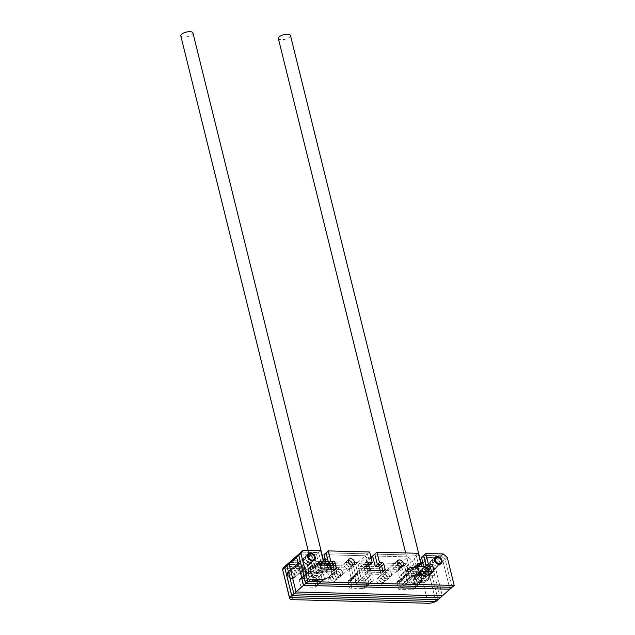 <?xml version="1.0" encoding="UTF-8"?>
<svg xmlns="http://www.w3.org/2000/svg" width="635" height="635" viewBox="0 0 635 635"><rect width="100%" height="100%" fill="white"/><g stroke="black" fill="none" stroke-linecap="round" stroke-linejoin="round"><path stroke-width="0.48" stroke-dasharray="3.17 2.38" d="M422.775 570.627A4.366 3.262 -131.2 0 1 423.553 567.444A4.366 3.262 -131.2 0 1 427.268 567.293A4.366 3.262 -131.2 0 1 430.086 570.825A4.366 3.262 -131.2 0 1 429.308 574.008A4.366 3.262 -131.2 0 1 425.593 574.159A4.366 3.262 -131.2 0 1 422.775 570.627A4.366 3.262 -131.2 0 1 423.553 567.444A4.366 3.262 -131.2 0 1 427.268 567.293A4.366 3.262 -131.2 0 1 430.086 570.825A4.366 3.262 -131.2 0 1 429.308 574.008A4.366 3.262 -131.2 0 1 425.593 574.159A4.366 3.262 -131.2 0 1 422.775 570.627M430.332 563.999A4.366 3.262 -131.2 0 1 431.109 560.808A4.366 3.262 -131.2 0 1 434.832 560.665A4.366 3.262 -131.2 0 1 437.65 564.19A4.366 3.262 -131.2 0 1 436.872 567.38A4.366 3.262 -131.2 0 1 433.157 567.531A4.366 3.262 -131.2 0 1 430.332 563.999A4.366 3.262 -131.2 0 1 431.109 560.808A4.366 3.262 -131.2 0 1 434.832 560.665A4.366 3.262 -131.2 0 1 437.65 564.19A4.366 3.262 -131.2 0 1 436.872 567.38A4.366 3.262 -131.2 0 1 433.157 567.531A4.366 3.262 -131.2 0 1 430.332 563.999M385.334 573.532A3.643 2.723 -131.2 0 1 385.985 570.881A3.643 2.723 -131.2 0 1 389.08 570.754A3.643 2.723 -131.2 0 1 391.43 573.699A3.643 2.723 -131.2 0 1 390.787 576.35A3.643 2.723 -131.2 0 1 387.683 576.477A3.643 2.723 -131.2 0 1 385.334 573.532A3.643 2.723 -131.2 0 1 385.985 570.881A3.643 2.723 -131.2 0 1 389.08 570.754A3.643 2.723 -131.2 0 1 391.43 573.699A3.643 2.723 -131.2 0 1 390.787 576.35A3.643 2.723 -131.2 0 1 387.683 576.477A3.643 2.723 -131.2 0 1 385.334 573.532M392.898 566.904A3.643 2.723 -131.2 0 1 393.541 564.245A3.643 2.723 -131.2 0 1 396.645 564.126A3.643 2.723 -131.2 0 1 398.994 567.063A3.643 2.723 -131.2 0 1 398.343 569.722A3.643 2.723 -131.2 0 1 395.248 569.849A3.643 2.723 -131.2 0 1 392.898 566.904A3.643 2.723 -131.2 0 1 393.541 564.245A3.643 2.723 -131.2 0 1 396.645 564.126A3.643 2.723 -131.2 0 1 398.994 567.063A3.643 2.723 -131.2 0 1 398.343 569.722A3.643 2.723 -131.2 0 1 395.248 569.849A3.643 2.723 -131.2 0 1 392.898 566.904M342.662 572.397A3.643 2.723 48.8 0 0 340.304 569.46A3.643 2.723 48.8 0 0 337.209 569.579A3.643 2.723 48.8 0 0 336.558 572.238A3.643 2.723 48.8 0 0 338.915 575.183A3.643 2.723 48.8 0 0 342.011 575.056A3.643 2.723 48.8 0 0 342.662 572.397A3.643 2.723 48.8 0 0 340.304 569.46A3.643 2.723 48.8 0 0 337.209 569.579A3.643 2.723 48.8 0 0 336.558 572.238A3.643 2.723 48.8 0 0 338.915 575.183A3.643 2.723 48.8 0 0 342.011 575.056A3.643 2.723 48.8 0 0 342.662 572.397M350.218 565.769A3.643 2.723 48.8 0 0 347.869 562.832A3.643 2.723 48.8 0 0 344.773 562.951A3.643 2.723 48.8 0 0 344.122 565.61A3.643 2.723 48.8 0 0 346.472 568.547A3.643 2.723 48.8 0 0 349.567 568.428A3.643 2.723 48.8 0 0 350.218 565.769A3.643 2.723 48.8 0 0 347.869 562.832A3.643 2.723 48.8 0 0 344.773 562.951A3.643 2.723 48.8 0 0 344.122 565.61A3.643 2.723 48.8 0 0 346.472 568.547A3.643 2.723 48.8 0 0 349.567 568.428A3.643 2.723 48.8 0 0 350.218 565.769M303.276 567.452A4.366 3.262 48.8 0 0 300.458 563.928A4.366 3.262 48.8 0 0 296.735 564.07A4.366 3.262 48.8 0 0 295.958 567.261A4.366 3.262 48.8 0 0 298.783 570.786A4.366 3.262 48.8 0 0 302.498 570.643A4.366 3.262 48.8 0 0 303.276 567.452A4.366 3.262 48.8 0 0 300.458 563.928A4.366 3.262 48.8 0 0 296.735 564.07A4.366 3.262 48.8 0 0 295.958 567.261A4.366 3.262 48.8 0 0 298.783 570.786A4.366 3.262 48.8 0 0 302.498 570.643A4.366 3.262 48.8 0 0 303.276 567.452M310.84 560.824A4.366 3.262 48.8 0 0 308.015 557.292A4.366 3.262 48.8 0 0 304.3 557.443A4.366 3.262 48.8 0 0 303.522 560.634A4.366 3.262 48.8 0 0 306.34 564.158A4.366 3.262 48.8 0 0 310.063 564.015A4.366 3.262 48.8 0 0 310.84 560.824A4.366 3.262 48.8 0 0 308.015 557.292A4.366 3.262 48.8 0 0 304.3 557.443A4.366 3.262 48.8 0 0 303.522 560.634A4.366 3.262 48.8 0 0 306.34 564.158A4.366 3.262 48.8 0 0 310.063 564.015A4.366 3.262 48.8 0 0 310.84 560.824M447.27 557.443L445.119 559.324L452.049 587.335L445.119 559.324L442.968 561.213L449.897 589.224L442.968 561.213L438.96 557.728L427.498 557.427L424.807 561.253L426.426 567.793L429.839 567.888A4.366 3.262 48.8 0 1 434.475 571.913A4.366 3.262 48.8 0 1 433.697 575.096A4.366 3.262 48.8 0 1 431.784 575.739L424.228 582.366A4.366 3.262 48.8 0 0 426.133 581.723A4.366 3.262 48.8 0 0 426.911 578.541A4.366 3.262 48.8 0 0 422.283 574.516L418.87 574.429L417.251 567.88L419.933 564.055L431.395 564.356L429.244 566.245L411.766 565.777L407.464 569.555L424.942 570.016L407.464 569.555L410.051 580.025L407.464 569.555L405.305 571.436L420.394 571.841L428.165 603.25M325.033 559.141L329.946 554.831L327.263 558.657L328.882 565.206L332.295 565.293A4.366 3.262 48.8 0 1 336.923 569.317A4.366 3.262 48.8 0 1 336.145 572.508A4.366 3.262 48.8 0 1 334.24 573.151L315.214 572.643L307.658 579.271L326.676 579.779A4.366 3.262 48.8 0 0 328.589 579.136A4.366 3.262 48.8 0 0 329.367 575.945A4.366 3.262 48.8 0 0 324.731 571.921L321.318 571.833L319.699 565.293L322.389 561.459L357.751 562.404L351.29 568.063L353.885 578.533L351.131 578.461A1.453 1.087 48.8 0 0 350.234 579.731L351.528 584.97A1.453 1.087 48.8 0 0 353.068 586.311L365.895 586.653A1.453 1.087 48.8 0 0 366.792 585.375L365.498 580.136L366.792 585.375A1.453 1.087 48.8 0 1 365.895 586.653L353.068 586.311A1.453 1.087 -131.2 0 1 351.528 584.97L350.234 579.731A1.453 1.087 48.8 0 1 351.131 578.461L353.885 578.533L351.29 568.063L309.912 566.96L351.29 568.063L349.139 569.944L351.734 580.414L348.972 580.342A1.453 1.087 48.8 0 0 348.083 581.62L349.377 586.859A1.453 1.087 48.8 0 0 350.917 588.193L363.744 588.534A1.453 1.087 48.8 0 0 364.641 587.264L363.347 582.025A1.453 1.087 48.8 0 0 361.807 580.684L359.045 580.612L356.457 570.143L397.835 571.238L400.431 581.708L397.748 581.636A1.453 1.087 48.8 0 0 396.851 582.914L398.145 588.153A1.453 1.087 48.8 0 0 399.693 589.494L412.528 589.836A1.453 1.087 48.8 0 0 413.417 588.558L412.123 583.319A1.453 1.087 48.8 0 0 410.583 581.977L407.9 581.906L405.305 571.436M371.729 557.244L364.165 563.872L359.291 563.745A1.453 1.087 -131.2 0 1 357.751 562.404L365.308 555.768A1.453 1.087 -131.2 0 0 366.847 557.109L359.291 563.745M370.903 557.22L366.847 557.109M323.493 560.491L322.389 561.459M329.946 554.831L365.308 555.768L367.895 566.237L365.141 566.166A1.453 1.087 48.8 0 0 364.244 567.444L365.546 572.683A1.453 1.087 -131.2 0 0 367.086 574.016L379.913 574.357A1.453 1.087 48.8 0 0 380.809 573.087L380.167 570.476M327.263 558.657L325.334 560.348M323.794 561.705L319.699 565.293M328.882 565.206L321.318 571.833M315.214 572.643A4.366 3.262 -131.2 0 1 311.039 569.793A4.366 3.262 -131.2 0 1 311.364 565.428A4.366 3.262 -131.2 0 1 313.269 564.793L316.682 564.88L309.126 571.508L305.713 571.421A4.366 3.262 -131.2 0 0 303.8 572.064A4.366 3.262 -131.2 0 0 303.482 576.421A4.366 3.262 -131.2 0 0 307.658 579.271M319.77 562.372L315.468 566.15A1.453 1.087 -131.2 0 1 316.365 564.872L319.048 564.944L316.46 554.474L298.974 554.006L310.436 554.315L315.063 558.34L307.507 564.967L309.126 571.508M315.063 558.34L316.682 564.88M310.436 554.315L302.879 560.943L307.507 564.967M323.183 573.183L321.032 575.072A1.453 1.087 48.8 0 0 319.492 573.73L316.809 573.659L318.96 571.77L321.643 571.841A1.453 1.087 48.8 0 1 323.183 573.183L324.477 578.422A1.453 1.087 -131.2 0 1 323.58 579.692L310.745 579.35A1.453 1.087 48.8 0 1 309.205 578.009L307.911 572.778A1.453 1.087 -131.2 0 1 308.808 571.5L311.491 571.571L308.896 561.102L291.417 560.642L302.879 560.943M443.262 553.95L441.111 555.839L445.119 559.324L441.111 555.839L438.96 557.728L442.968 561.213L435.412 567.841L442.341 595.852L435.412 567.841L431.395 564.356L413.917 563.896L411.766 565.777L414.353 576.247L412.202 578.136L409.615 567.666L427.093 568.127L424.942 570.016L428.95 573.5L424.942 570.016L423.085 571.651A7.279 2.746 -13.9 0 1 420.394 571.841M421.473 557.26L438.96 557.728L431.395 564.356L435.412 567.841L433.26 569.73L429.244 566.245L427.093 568.127L409.615 567.666L412.202 578.136L410.051 580.025L412.734 580.096L410.051 580.025L407.9 581.906M427.498 557.427L422.585 561.729M421.037 563.086L419.933 564.055M424.807 561.253L422.878 562.943M421.338 564.293L417.251 567.88M426.426 567.793L418.87 574.429M424.228 582.366L405.201 581.866A4.366 3.262 -131.2 0 1 401.026 579.017A4.366 3.262 -131.2 0 1 401.352 574.651A4.366 3.262 -131.2 0 1 403.257 574.008L406.678 574.103L414.234 567.476L410.821 567.38L403.257 574.008M431.784 575.739L412.766 575.231A4.366 3.262 -131.2 0 1 408.591 572.381A4.366 3.262 -131.2 0 1 408.908 568.023A4.366 3.262 -131.2 0 1 410.821 567.38M405.059 567.555L400.423 563.531L407.987 556.903L412.615 560.927L405.059 567.555L406.678 574.103M412.615 560.927L414.234 567.476M400.423 563.531L365.061 562.594L358.608 568.254L399.986 569.357L358.608 568.254L361.196 578.723L363.958 578.795A1.453 1.087 -131.2 0 1 365.498 580.136A1.453 1.087 48.8 0 0 363.958 578.795L361.196 578.723L358.608 568.254L356.457 570.143M371.181 557.228L365.061 562.594A1.453 1.087 48.8 0 1 364.165 563.872M407.987 556.903L372.626 555.966L414.004 557.062L416.592 567.531L413.917 567.46A1.453 1.087 -131.2 0 0 413.02 568.738L414.314 573.976A1.453 1.087 48.8 0 0 415.854 575.318L428.689 575.659A1.453 1.087 -131.2 0 0 429.585 574.381L428.942 571.778M432.483 562.11A4.366 3.262 -131.2 0 1 433.26 558.927A4.366 3.262 -131.2 0 1 436.983 558.776A4.366 3.262 -131.2 0 1 439.801 562.308A4.366 3.262 -131.2 0 1 439.023 565.491A4.366 3.262 -131.2 0 1 435.308 565.642A4.366 3.262 -131.2 0 1 432.483 562.11A4.366 3.262 -131.2 0 1 433.26 558.927A4.366 3.262 -131.2 0 1 436.983 558.776A4.366 3.262 -131.2 0 1 439.801 562.308A4.366 3.262 -131.2 0 1 439.023 565.491A4.366 3.262 -131.2 0 1 435.308 565.642A4.366 3.262 -131.2 0 1 432.483 562.11M312.991 558.935A4.366 3.262 48.8 0 0 310.166 555.411A4.366 3.262 48.8 0 0 306.451 555.554A4.366 3.262 48.8 0 0 305.673 558.744A4.366 3.262 48.8 0 0 308.491 562.269A4.366 3.262 48.8 0 0 312.214 562.126A4.366 3.262 48.8 0 0 312.991 558.935A4.366 3.262 48.8 0 0 310.166 555.411A4.366 3.262 48.8 0 0 306.451 555.554A4.366 3.262 48.8 0 0 305.673 558.744A4.366 3.262 48.8 0 0 308.491 562.269A4.366 3.262 48.8 0 0 312.214 562.126A4.366 3.262 48.8 0 0 312.991 558.935M349.075 559.181L346.924 561.07A3.643 2.723 48.8 0 1 348.353 560.53A3.643 2.723 48.8 0 0 346.924 561.07A3.643 2.723 48.8 0 0 346.273 563.721A3.643 2.723 48.8 0 0 348.623 566.666A3.643 2.723 48.8 0 0 351.719 566.539A3.643 2.723 48.8 0 0 352.441 565.19A3.643 2.723 48.8 0 1 351.719 566.539L339.86 576.945A3.643 2.723 48.8 0 0 340.503 574.286A3.643 2.723 48.8 0 0 338.153 571.349A3.643 2.723 48.8 0 0 335.058 571.468A3.643 2.723 48.8 0 0 334.407 574.127A3.643 2.723 48.8 0 0 336.756 577.064A3.643 2.723 48.8 0 0 339.86 576.945A3.643 2.723 48.8 0 0 340.503 574.286A3.643 2.723 48.8 0 0 338.153 571.349A3.643 2.723 48.8 0 0 335.058 571.468A3.643 2.723 48.8 0 0 334.407 574.127A3.643 2.723 48.8 0 0 336.756 577.064A3.643 2.723 48.8 0 0 339.86 576.945L337.709 578.826A3.643 2.723 48.8 0 0 338.352 576.175A3.643 2.723 48.8 0 0 336.002 573.23A3.643 2.723 48.8 0 0 332.907 573.357A3.643 2.723 48.8 0 0 332.256 576.008A3.643 2.723 48.8 0 0 334.605 578.953A3.643 2.723 48.8 0 0 337.709 578.826A3.643 2.723 48.8 0 0 338.352 576.175A3.643 2.723 48.8 0 0 336.002 573.23A3.643 2.723 48.8 0 0 332.907 573.357A3.643 2.723 48.8 0 0 332.256 576.008A3.643 2.723 48.8 0 0 334.605 578.953A3.643 2.723 48.8 0 0 337.709 578.826L335.558 580.715A3.643 2.723 48.8 0 0 336.201 578.064A3.643 2.723 48.8 0 0 333.851 575.119A3.643 2.723 48.8 0 0 330.756 575.246A3.643 2.723 48.8 0 0 330.105 577.898A3.643 2.723 48.8 0 0 332.454 580.842A3.643 2.723 48.8 0 0 335.558 580.715A3.643 2.723 -131.2 0 1 332.454 580.842A3.643 2.723 -131.2 0 1 330.105 577.898A3.643 2.723 -131.2 0 1 330.756 575.246A3.643 2.723 -131.2 0 1 333.851 575.119A3.643 2.723 -131.2 0 1 336.201 578.064A3.643 2.723 -131.2 0 1 335.558 580.715L333.399 582.605A3.643 2.723 -131.2 0 1 330.303 582.724A3.643 2.723 -131.2 0 1 327.954 579.787A3.643 2.723 -131.2 0 1 328.605 577.128A3.643 2.723 -131.2 0 1 331.7 577.009A3.643 2.723 -131.2 0 1 334.05 579.945A3.643 2.723 -131.2 0 1 333.399 582.605M402.646 565.952L400.494 567.833A3.643 2.723 -131.2 0 0 401.217 566.483A3.643 2.723 -131.2 0 1 400.494 567.833A3.643 2.723 -131.2 0 1 397.399 567.96A3.643 2.723 -131.2 0 1 395.049 565.015A3.643 2.723 -131.2 0 1 395.692 562.364A3.643 2.723 -131.2 0 1 397.129 561.824A3.643 2.723 -131.2 0 0 395.692 562.364L383.834 572.762A3.643 2.723 -131.2 0 1 386.929 572.643A3.643 2.723 -131.2 0 1 389.279 575.58A3.643 2.723 -131.2 0 1 388.636 578.239A3.643 2.723 -131.2 0 1 385.532 578.366A3.643 2.723 -131.2 0 1 383.183 575.421A3.643 2.723 -131.2 0 1 383.834 572.762A3.643 2.723 -131.2 0 1 386.929 572.643A3.643 2.723 -131.2 0 1 389.279 575.58A3.643 2.723 -131.2 0 1 388.636 578.239A3.643 2.723 -131.2 0 1 385.532 578.366A3.643 2.723 -131.2 0 1 383.183 575.421A3.643 2.723 -131.2 0 1 383.834 572.762L381.683 574.651A3.643 2.723 -131.2 0 1 384.778 574.532A3.643 2.723 -131.2 0 1 387.128 577.469A3.643 2.723 -131.2 0 1 386.477 580.128A3.643 2.723 -131.2 0 1 383.381 580.247A3.643 2.723 -131.2 0 1 381.032 577.31A3.643 2.723 -131.2 0 1 381.683 574.651A3.643 2.723 -131.2 0 1 384.778 574.532A3.643 2.723 -131.2 0 1 387.128 577.469A3.643 2.723 -131.2 0 1 386.477 580.128A3.643 2.723 -131.2 0 1 383.381 580.247A3.643 2.723 -131.2 0 1 381.032 577.31A3.643 2.723 -131.2 0 1 381.683 574.651L379.532 576.54A3.643 2.723 -131.2 0 1 382.627 576.413A3.643 2.723 -131.2 0 1 384.977 579.358A3.643 2.723 -131.2 0 1 384.326 582.009A3.643 2.723 -131.2 0 1 381.23 582.136A3.643 2.723 -131.2 0 1 378.881 579.191A3.643 2.723 -131.2 0 1 379.532 576.54A3.643 2.723 -131.2 0 1 382.627 576.413A3.643 2.723 -131.2 0 1 384.977 579.358A3.643 2.723 -131.2 0 1 384.326 582.009A3.643 2.723 -131.2 0 1 381.23 582.136A3.643 2.723 -131.2 0 1 378.881 579.191A3.643 2.723 -131.2 0 1 379.532 576.54L377.38 578.422A3.643 2.723 -131.2 0 1 380.476 578.302A3.643 2.723 -131.2 0 1 382.826 581.247A3.643 2.723 -131.2 0 1 382.175 583.898A3.643 2.723 -131.2 0 1 379.079 584.025A3.643 2.723 -131.2 0 1 376.73 581.081A3.643 2.723 -131.2 0 1 377.38 578.422M371.388 570.246L369.237 572.135L382.064 572.476A1.453 1.087 48.8 0 0 382.961 571.198L382.802 570.547L382.961 571.198L380.809 573.087M384.215 570.587L382.064 572.476L369.237 572.135A1.453 1.087 -131.2 0 1 367.697 570.794L365.546 572.683M368.514 563.213L367.292 564.277L368.713 564.317L367.292 564.277A1.453 1.087 48.8 0 0 366.403 565.555L367.697 570.794A1.453 1.087 -131.2 0 0 369.237 572.135L367.086 574.016M368.959 565.309L367.895 566.237M369.61 551.998L367.459 553.887L326.08 552.783L367.459 553.887L370.054 564.356L367.459 553.887L365.308 555.768L323.929 554.672M327.557 564.229L326.517 565.142L326.207 563.88M329.406 565.237A1.453 1.087 48.8 0 0 329.2 565.213L326.517 565.142M331.399 569.182L332.041 571.786A1.453 1.087 -131.2 0 1 331.145 573.064L318.31 572.722A1.453 1.087 48.8 0 1 316.762 571.381L315.468 566.15M334.907 569.278L334.193 569.905L334.034 569.254L334.193 569.905A1.453 1.087 -131.2 0 1 333.296 571.175L320.461 570.841L318.31 572.722M321.072 567.611L318.913 569.5L317.619 564.261A1.453 1.087 -131.2 0 1 317.881 563.197A1.453 1.087 -131.2 0 0 317.619 564.261L318.913 569.5A1.453 1.087 48.8 0 0 320.461 570.841L333.296 571.175L331.145 573.064M320.032 561.308L317.881 563.197A1.453 1.087 -131.2 0 1 318.516 562.983L319.937 563.023L318.516 562.983L316.365 564.872M320.167 563.959L319.048 564.944M320.762 550.696L318.611 552.585L301.125 552.125L318.611 552.585L321.199 563.054L318.611 552.585L316.46 554.474M441.111 555.839L423.624 555.379L441.111 555.839M425.101 566.825L424.069 567.73L423.751 566.476M426.95 567.825A1.453 1.087 48.8 0 0 426.752 567.801L424.069 567.73M432.451 571.865L431.736 572.492L431.578 571.849L431.736 572.492A1.453 1.087 -131.2 0 1 430.847 573.77L428.689 575.659M417.322 564.967L415.171 566.857L416.465 572.087A1.453 1.087 48.8 0 0 418.005 573.429L430.847 573.77A1.453 1.087 -131.2 0 0 431.483 573.556L429.331 575.445M418.616 570.198L416.465 572.087L415.171 566.857A1.453 1.087 -131.2 0 1 416.068 565.579L417.481 565.61L416.068 565.579L413.917 567.46M417.711 566.555L416.592 567.531M418.306 553.291L416.155 555.181L418.751 565.65L416.155 555.181L414.004 557.062M416.155 555.181L374.777 554.077L416.155 555.181M328.605 577.128L346.924 561.07A3.643 2.723 48.8 0 0 346.273 563.721A3.643 2.723 48.8 0 0 348.623 566.666A3.643 2.723 48.8 0 0 351.719 566.539L353.87 564.65M382.175 583.898L400.494 567.833A3.643 2.723 -131.2 0 1 397.399 567.96A3.643 2.723 -131.2 0 1 395.049 565.015A3.643 2.723 -131.2 0 1 395.692 562.364L397.851 560.475M379.913 574.357L382.064 572.476A1.453 1.087 48.8 0 0 382.961 571.198L383.675 570.571M365.141 566.166L367.292 564.277A1.453 1.087 48.8 0 0 366.403 565.555L367.697 570.794L369.848 568.904M332.041 571.786L334.193 569.905A1.453 1.087 -131.2 0 1 333.296 571.175L335.447 569.293M316.762 571.381L318.913 569.5A1.453 1.087 48.8 0 0 320.461 570.841L322.612 568.952M315.73 565.086L317.881 563.197A1.453 1.087 -131.2 0 1 318.516 562.983L319.738 561.911M429.585 574.381L431.736 572.492A1.453 1.087 -131.2 0 1 431.483 573.556L433.634 571.667M414.314 573.976L416.465 572.087A1.453 1.087 48.8 0 0 418.005 573.429L430.847 573.77L432.999 571.881M413.02 568.738L415.171 566.857A1.453 1.087 -131.2 0 1 416.068 565.579L417.282 564.507M420.624 572.516A4.366 3.262 -131.2 0 1 421.402 569.325A4.366 3.262 -131.2 0 1 425.117 569.182A4.366 3.262 -131.2 0 1 427.934 572.707A4.366 3.262 -131.2 0 1 427.157 575.897A4.366 3.262 -131.2 0 1 423.442 576.048A4.366 3.262 -131.2 0 1 420.624 572.516A4.366 3.262 -131.2 0 1 421.402 569.325A4.366 3.262 -131.2 0 1 425.117 569.182A4.366 3.262 -131.2 0 1 427.934 572.707A4.366 3.262 -131.2 0 1 427.157 575.897A4.366 3.262 -131.2 0 1 423.442 576.048A4.366 3.262 -131.2 0 1 420.624 572.516M301.125 569.341A4.366 3.262 48.8 0 0 298.307 565.809A4.366 3.262 48.8 0 0 294.584 565.96A4.366 3.262 48.8 0 0 293.807 569.143A4.366 3.262 48.8 0 0 296.632 572.675A4.366 3.262 48.8 0 0 300.347 572.524A4.366 3.262 48.8 0 0 301.125 569.341A4.366 3.262 48.8 0 0 298.307 565.809A4.366 3.262 48.8 0 0 294.584 565.96A4.366 3.262 48.8 0 0 293.807 569.143A4.366 3.262 48.8 0 0 296.632 572.675A4.366 3.262 48.8 0 0 300.347 572.524A4.366 3.262 48.8 0 0 301.125 569.341M318.96 571.77L316.365 561.3L314.214 563.189L355.592 564.285L358.188 574.754L355.433 574.683L358.188 574.754L360.339 572.873L357.584 572.794A1.453 1.087 48.8 0 0 356.687 574.072L357.981 579.311A1.453 1.087 -131.2 0 0 359.529 580.652L372.356 580.993A1.453 1.087 48.8 0 0 373.253 579.715L371.951 574.477A1.453 1.087 -131.2 0 0 370.411 573.135L367.657 573.064L365.506 574.953L368.26 575.024A1.453 1.087 -131.2 0 1 369.8 576.366L371.094 581.604L364.641 587.264M359.529 580.652L357.378 582.533L370.205 582.874A1.453 1.087 48.8 0 0 371.094 581.604L369.8 576.366L367.649 578.255L368.943 583.486A1.453 1.087 48.8 0 1 368.689 584.549A1.453 1.087 48.8 0 0 368.943 583.486L367.649 578.255L363.347 582.025M372.356 580.993L370.205 582.874L357.378 582.533A1.453 1.087 -131.2 0 1 355.83 581.192L349.377 586.859M357.584 572.794L355.433 574.683A1.453 1.087 48.8 0 0 354.536 575.961L355.83 581.192A1.453 1.087 -131.2 0 0 357.378 582.533L355.219 584.422L368.054 584.764A1.453 1.087 48.8 0 0 368.689 584.549L364.387 588.32M360.339 572.873L357.751 562.404L316.365 561.3M292.973 599.662L285.202 568.246L300.291 568.65L302.879 579.12L300.196 579.049A1.453 1.087 48.8 0 0 299.299 580.327L300.601 585.557A1.453 1.087 48.8 0 0 302.141 586.899L314.976 587.24A1.453 1.087 48.8 0 0 315.873 585.962L314.579 580.731L316.73 578.842L318.024 584.081L316.73 578.842L318.881 576.953L320.175 582.192L318.881 576.953A1.453 1.087 48.8 0 0 317.333 575.612A1.453 1.087 48.8 0 1 318.881 576.953L321.032 575.072L322.326 580.303L321.032 575.072A1.453 1.087 48.8 0 0 319.492 573.73L316.809 573.659L314.214 563.189L312.063 565.071L353.441 566.174L356.037 576.644L353.282 576.572A1.453 1.087 48.8 0 0 352.385 577.85L353.679 583.081A1.453 1.087 -131.2 0 0 355.219 584.422L368.054 584.764A1.453 1.087 48.8 0 0 368.689 584.549L370.84 582.66A1.453 1.087 48.8 0 0 371.094 581.604L373.253 579.715M324.477 578.422L322.326 580.303A1.453 1.087 -131.2 0 1 321.429 581.581L308.594 581.239L304.292 585.018L317.127 585.351L304.292 585.018A1.453 1.087 48.8 0 1 302.752 583.676A1.453 1.087 48.8 0 0 304.292 585.018L302.141 586.899M307.911 572.778L305.76 574.667L307.054 579.898A1.453 1.087 48.8 0 0 308.594 581.239L321.429 581.581L319.278 583.47L306.443 583.128A1.453 1.087 48.8 0 1 304.903 581.787A1.453 1.087 48.8 0 0 306.443 583.128L319.278 583.47L317.127 585.351A1.453 1.087 48.8 0 0 317.762 585.145A1.453 1.087 -131.2 0 1 317.127 585.351L314.976 587.24M309.205 578.009L307.054 579.898L305.76 574.667A1.453 1.087 -131.2 0 1 306.649 573.389L309.332 573.461L306.745 562.991L302.443 566.761L305.03 577.231L302.443 566.761L284.956 566.301L302.443 566.761L300.291 568.65M311.491 571.571L307.181 575.35L304.594 564.872L287.115 564.412L304.594 564.872L307.181 575.35L305.03 577.231L302.347 577.159L305.03 577.231L302.879 579.12M308.896 561.102L306.745 562.991L289.266 562.523L306.745 562.991L309.332 573.461L306.649 573.389L304.498 575.278L307.181 575.35L304.498 575.278L302.347 577.159A1.453 1.087 48.8 0 0 301.712 577.374A1.453 1.087 -131.2 0 1 302.347 577.159L300.196 579.049M405.455 575.366L403.304 577.255A1.453 1.087 -131.2 0 1 404.201 575.977L406.884 576.048L409.035 574.167L406.352 574.096A1.453 1.087 -131.2 0 0 405.455 575.366L406.749 580.604A1.453 1.087 48.8 0 0 408.297 581.946L421.132 582.287A1.453 1.087 -131.2 0 0 422.029 581.009L420.735 575.778A1.453 1.087 48.8 0 0 419.187 574.437L416.504 574.365L414.353 576.247L411.766 565.777L429.244 566.245L433.26 569.73L440.19 597.741L433.26 569.73L431.101 571.619L427.093 568.127L431.101 571.619L428.95 573.5L435.888 601.512L428.95 573.5L423.085 571.651M416.504 574.365L413.917 563.896M420.735 575.778L418.584 577.659A1.453 1.087 48.8 0 0 417.036 576.318L414.353 576.247L417.036 576.318L414.885 578.207L412.202 578.136L414.885 578.207A3.493 2.611 -131.2 0 1 417.044 575.135A3.493 2.611 -131.2 0 1 420.751 578.35A3.493 2.611 -131.2 0 1 418.6 581.414A3.493 2.611 -131.2 0 1 414.901 578.191L412.734 580.096A1.453 1.087 48.8 0 1 414.274 581.438L415.576 586.669A1.453 1.087 -131.2 0 1 414.679 587.947A1.453 1.087 48.8 0 0 415.576 586.669L414.274 581.438A1.453 1.087 48.8 0 0 412.734 580.096L410.583 581.977M419.187 574.437L417.036 576.318A1.453 1.087 48.8 0 1 418.584 577.659L419.878 582.898A1.453 1.087 -131.2 0 1 418.981 584.176L414.679 587.947L401.844 587.605L414.679 587.947L412.528 589.836M406.749 580.604L404.598 582.493L403.304 577.255L404.598 582.493A1.453 1.087 48.8 0 0 406.146 583.835L418.981 584.176A1.453 1.087 -131.2 0 0 419.616 583.962L417.465 585.843A1.453 1.087 -131.2 0 1 416.83 586.057L403.995 585.716L416.83 586.057A1.453 1.087 -131.2 0 0 417.465 585.843L413.163 589.621M396.851 582.914L399.002 581.033A1.453 1.087 -131.2 0 1 399.264 579.969A1.453 1.087 48.8 0 0 399.002 581.033L401.153 579.144A1.453 1.087 -131.2 0 1 401.415 578.08A1.453 1.087 -131.2 0 0 401.153 579.144L402.447 584.375L401.153 579.144L403.304 577.255A1.453 1.087 -131.2 0 1 404.201 575.977L406.884 576.048L404.297 565.579L362.91 564.483L365.506 574.953L368.26 575.024A1.453 1.087 -131.2 0 1 369.8 576.366L371.951 574.477M409.035 574.167L406.448 563.697L402.138 567.468L360.759 566.364L363.355 576.842L366.109 576.913A1.453 1.087 -131.2 0 1 367.649 578.255A1.453 1.087 -131.2 0 0 366.109 576.913L361.807 580.684M406.448 563.697L365.061 562.594L367.657 573.064M418.473 574.405A4.366 3.262 -131.2 0 1 419.251 571.214A4.366 3.262 -131.2 0 1 422.966 571.063A4.366 3.262 -131.2 0 1 425.783 574.596A4.366 3.262 -131.2 0 1 425.006 577.786A4.366 3.262 -131.2 0 1 421.291 577.929A4.366 3.262 -131.2 0 1 418.473 574.405A4.366 3.262 -131.2 0 1 419.251 571.214A4.366 3.262 -131.2 0 1 422.966 571.063A4.366 3.262 -131.2 0 1 425.783 574.596A4.366 3.262 -131.2 0 1 425.006 577.786A4.366 3.262 -131.2 0 1 421.291 577.929A4.366 3.262 -131.2 0 1 418.473 574.405M298.974 571.23A4.366 3.262 48.8 0 0 296.156 567.698A4.366 3.262 48.8 0 0 292.433 567.849A4.366 3.262 48.8 0 0 291.655 571.032A4.366 3.262 48.8 0 0 294.481 574.564A4.366 3.262 48.8 0 0 298.196 574.413A4.366 3.262 48.8 0 0 298.974 571.23A4.366 3.262 48.8 0 0 296.156 567.698A4.366 3.262 48.8 0 0 292.433 567.849A4.366 3.262 48.8 0 0 291.655 571.032A4.366 3.262 48.8 0 0 294.481 574.564A4.366 3.262 48.8 0 0 298.196 574.413A4.366 3.262 48.8 0 0 298.974 571.23M405.717 574.31L401.415 578.08A1.453 1.087 -131.2 0 1 402.05 577.866L404.733 577.937L406.884 576.048L404.297 565.579L362.91 564.483L365.506 574.953L363.355 576.842L366.109 576.913L370.411 573.135M363.744 588.534L370.205 582.874A1.453 1.087 48.8 0 0 370.84 582.66L372.991 580.779M321.643 571.841L317.333 575.612L314.658 575.548L316.809 573.659L314.214 563.189L355.592 564.285L358.188 574.754L356.037 576.644L353.282 576.572L355.433 574.683A1.453 1.087 48.8 0 0 354.536 575.961L355.83 581.192L357.981 579.311M314.579 580.731A1.453 1.087 48.8 0 0 313.031 579.39L315.182 577.501A1.453 1.087 48.8 0 1 316.73 578.842A1.453 1.087 48.8 0 0 315.182 577.501L317.333 575.612L314.658 575.548L312.063 565.071L309.912 566.96L312.499 577.429L309.912 566.96L307.761 568.849L349.139 569.944M315.873 585.962L318.024 584.081A1.453 1.087 -131.2 0 1 317.762 585.145A1.453 1.087 48.8 0 0 318.024 584.081L320.175 582.192A1.453 1.087 -131.2 0 1 319.913 583.255A1.453 1.087 -131.2 0 0 320.175 582.192L322.326 580.303A1.453 1.087 -131.2 0 1 321.429 581.581L323.58 579.692M324.223 579.477L319.913 583.255A1.453 1.087 -131.2 0 1 319.278 583.47A1.453 1.087 -131.2 0 0 319.913 583.255L315.611 587.026M308.166 571.714L306.014 573.603A1.453 1.087 -131.2 0 0 305.76 574.667L303.609 576.548L304.903 581.787L307.054 579.898A1.453 1.087 48.8 0 0 308.594 581.239L310.745 579.35M299.561 579.263L303.863 575.485A1.453 1.087 -131.2 0 1 304.498 575.278A1.453 1.087 -131.2 0 0 303.609 576.548L301.45 578.437A1.453 1.087 -131.2 0 1 301.712 577.374A1.453 1.087 48.8 0 0 301.45 578.437L302.752 583.676L304.903 581.787L303.609 576.548A1.453 1.087 -131.2 0 1 303.863 575.485L306.014 573.603A1.453 1.087 -131.2 0 1 306.649 573.389L308.808 571.5M438.039 599.623L431.101 571.619L438.039 599.623M422.029 581.009L419.878 582.898L418.584 577.659L416.425 579.549A1.453 1.087 48.8 0 0 414.885 578.207A1.453 1.087 48.8 0 1 416.425 579.549L417.727 584.779A1.453 1.087 -131.2 0 1 417.465 585.843A1.453 1.087 -131.2 0 0 417.727 584.779L413.417 588.558M412.123 583.319L416.425 579.549L417.727 584.779L419.878 582.898A1.453 1.087 -131.2 0 1 419.616 583.962L421.767 582.073M398.145 588.153L400.296 586.264L399.002 581.033L400.296 586.264L402.447 584.375A1.453 1.087 48.8 0 0 403.995 585.716A1.453 1.087 48.8 0 1 402.447 584.375L404.598 582.493A1.453 1.087 48.8 0 0 406.146 583.835L418.981 584.176L421.132 582.287M397.113 581.85L399.264 579.969A1.453 1.087 -131.2 0 1 399.899 579.755A1.453 1.087 48.8 0 0 399.264 579.969L401.415 578.08A1.453 1.087 -131.2 0 1 402.05 577.866L404.733 577.937L402.138 567.468L399.986 569.357L402.582 579.826L399.986 569.357L397.835 571.238M416.322 576.286A4.366 3.262 -131.2 0 1 417.1 573.103A4.366 3.262 -131.2 0 1 420.814 572.953A4.366 3.262 -131.2 0 1 423.632 576.485A4.366 3.262 -131.2 0 1 422.854 579.668A4.366 3.262 -131.2 0 1 419.14 579.818A4.366 3.262 -131.2 0 1 416.322 576.286A4.366 3.262 -131.2 0 1 417.1 573.103A4.366 3.262 -131.2 0 1 420.814 572.953A4.366 3.262 -131.2 0 1 423.632 576.485A4.366 3.262 -131.2 0 1 422.854 579.668A4.366 3.262 -131.2 0 1 419.14 579.818A4.366 3.262 -131.2 0 1 416.322 576.286M296.823 573.111A4.366 3.262 48.8 0 0 294.005 569.587A4.366 3.262 48.8 0 0 290.282 569.73A4.366 3.262 48.8 0 0 289.504 572.921A4.366 3.262 48.8 0 0 292.322 576.453A4.366 3.262 48.8 0 0 296.045 576.302A4.366 3.262 48.8 0 0 296.823 573.111A4.366 3.262 -131.2 0 1 296.045 576.302A4.366 3.262 -131.2 0 1 292.322 576.453A4.366 3.262 -131.2 0 1 289.504 572.921A4.366 3.262 -131.2 0 1 290.282 569.73A4.366 3.262 -131.2 0 1 294.005 569.587A4.366 3.262 -131.2 0 1 296.823 573.111M400.431 581.708L402.582 579.826L399.899 579.755L402.582 579.826L404.733 577.937L402.138 567.468L360.759 566.364L363.355 576.842L359.045 580.612M350.917 588.193L355.219 584.422A1.453 1.087 -131.2 0 1 353.679 583.081L352.385 577.85L348.083 581.62M348.972 580.342L353.282 576.572A1.453 1.087 48.8 0 0 352.385 577.85L356.687 574.072M313.031 579.39L310.348 579.318L312.499 577.429L315.182 577.501L312.499 577.429L314.658 575.548L312.063 565.071L353.441 566.174L356.037 576.644L351.734 580.414M400.296 586.264A1.453 1.087 48.8 0 0 401.844 587.605A1.453 1.087 48.8 0 1 400.296 586.264M287.353 574.81A4.366 3.262 -131.2 0 1 288.131 571.619A4.366 3.262 -131.2 0 1 291.846 571.468A4.366 3.262 -131.2 0 1 294.672 575A4.366 3.262 -131.2 0 1 293.894 578.191A4.366 3.262 -131.2 0 1 290.171 578.334A4.366 3.262 -131.2 0 1 287.353 574.81M414.163 578.175A4.366 3.262 -131.2 0 1 414.941 574.985A4.366 3.262 -131.2 0 1 418.663 574.842A4.366 3.262 -131.2 0 1 421.481 578.374A4.366 3.262 -131.2 0 1 420.703 581.557A4.366 3.262 -131.2 0 1 416.989 581.708A4.366 3.262 -131.2 0 1 414.163 578.175M310.348 579.318L307.761 568.849M299.299 580.327L301.45 578.437L302.752 583.676L300.601 585.557M285.202 568.246A7.279 2.746 -13.9 0 1 283.099 567.928M329.851 576.445A10.628 4.016 166.1 0 0 330.764 575.469A10.628 4.016 166.1 0 0 325.287 571.556A10.628 4.016 166.1 0 0 312.047 575.969A10.628 4.016 166.1 0 0 311.92 580.128A10.628 4.016 166.1 0 0 329.851 576.445M311.428 575.437A11.216 4.239 -13.9 0 1 323.223 570.944A11.216 4.239 -13.9 0 1 331.7 572.992A11.216 4.239 -13.9 0 1 331.168 574.905A11.216 4.239 -13.9 0 1 330.208 575.937A11.216 4.239 -13.9 0 1 311.293 579.818A11.216 4.239 -13.9 0 1 309.936 578.382A11.216 4.239 -13.9 0 1 311.428 575.437M328.033 564.436A10.628 4.016 -13.9 0 1 327.906 568.595A10.628 4.016 -13.9 0 1 314.658 573.008A10.628 4.016 -13.9 0 1 309.189 569.095A10.628 4.016 -13.9 0 1 310.102 568.119A10.628 4.016 -13.9 0 1 320.183 564.015M320.254 564.324A11.216 4.239 166.1 0 0 309.745 568.635A11.216 4.239 166.1 0 0 308.777 569.666A11.216 4.239 166.1 0 0 308.253 571.571A11.216 4.239 166.1 0 0 316.722 573.627A11.216 4.239 166.1 0 0 328.525 569.127A11.216 4.239 166.1 0 0 330.017 566.19M192.921 32.893A6.247 2.357 -13.9 0 1 192.087 34.528A6.247 2.357 -13.9 0 1 185.515 37.036A6.247 2.357 -13.9 0 1 180.8 35.893M313.769 568.214A6.247 2.357 -13.9 0 1 320.342 565.714A6.247 2.357 -13.9 0 1 325.064 566.857A6.247 2.357 -13.9 0 1 324.231 568.5A6.247 2.357 -13.9 0 1 317.659 571A6.247 2.357 -13.9 0 1 312.936 569.857A6.247 2.357 -13.9 0 1 313.769 568.214M314.135 560.419A4.366 3.262 -131.2 0 1 313.928 560.618A4.366 3.262 -131.2 0 1 310.205 560.769A4.366 3.262 -131.2 0 1 307.388 557.236A4.366 3.262 -131.2 0 1 308.166 554.053A4.366 3.262 -131.2 0 1 308.396 553.871M293.941 574.985A3.493 2.611 -131.2 0 1 291.79 578.048A3.493 2.611 -131.2 0 1 288.084 574.826A3.493 2.611 -131.2 0 1 290.235 571.762A3.493 2.611 -131.2 0 1 293.941 574.985M287.79 574.421A4.366 3.262 48.8 0 0 290.608 577.953A4.366 3.262 48.8 0 0 294.33 577.802A4.366 3.262 48.8 0 0 295.108 574.619A4.366 3.262 48.8 0 0 292.283 571.087A4.366 3.262 48.8 0 0 288.568 571.238A4.366 3.262 48.8 0 0 287.79 574.421M440.944 563.785A4.366 3.262 -131.2 0 1 440.738 563.991A4.366 3.262 -131.2 0 1 437.023 564.134A4.366 3.262 -131.2 0 1 434.197 560.61A4.366 3.262 -131.2 0 1 434.975 557.419A4.366 3.262 -131.2 0 1 435.205 557.244M414.599 577.794A4.366 3.262 48.8 0 0 417.425 581.319A4.366 3.262 48.8 0 0 421.14 581.176A4.366 3.262 48.8 0 0 421.918 577.985A4.366 3.262 48.8 0 0 419.1 574.461A4.366 3.262 48.8 0 0 415.377 574.604A4.366 3.262 48.8 0 0 414.599 577.794M427.395 579.041A10.628 4.016 166.1 0 0 428.308 578.056A10.628 4.016 166.1 0 0 422.839 574.151A10.628 4.016 166.1 0 0 409.591 578.564A10.628 4.016 166.1 0 0 409.464 582.724A10.628 4.016 166.1 0 0 427.395 579.041M408.972 578.025A11.216 4.239 -13.9 0 1 420.775 573.532A11.216 4.239 -13.9 0 1 429.252 575.588A11.216 4.239 -13.9 0 1 428.72 577.493A11.216 4.239 -13.9 0 1 427.752 578.525A11.216 4.239 -13.9 0 1 408.845 582.414A11.216 4.239 -13.9 0 1 407.479 580.969A11.216 4.239 -13.9 0 1 408.972 578.025M425.577 567.031A10.628 4.016 -13.9 0 1 425.45 571.183A10.628 4.016 -13.9 0 1 412.21 575.604A10.628 4.016 -13.9 0 1 406.733 571.69A10.628 4.016 -13.9 0 1 407.646 570.714A10.628 4.016 -13.9 0 1 417.727 566.611M417.806 566.912A11.216 4.239 166.1 0 0 407.289 571.222A11.216 4.239 166.1 0 0 406.329 572.254A11.216 4.239 166.1 0 0 405.797 574.167A11.216 4.239 166.1 0 0 414.274 576.215A11.216 4.239 166.1 0 0 426.069 571.722A11.216 4.239 166.1 0 0 427.561 568.777M290.473 35.481A6.247 2.357 -13.9 0 1 289.639 37.124A6.247 2.357 -13.9 0 1 283.067 39.624A6.247 2.357 -13.9 0 1 278.344 38.489M411.321 570.809A6.247 2.357 -13.9 0 1 417.894 568.309A6.247 2.357 -13.9 0 1 422.616 569.444A6.247 2.357 -13.9 0 1 421.783 571.087A6.247 2.357 -13.9 0 1 415.211 573.588A6.247 2.357 -13.9 0 1 410.488 572.452A6.247 2.357 -13.9 0 1 411.321 570.809M334.24 573.151L326.676 579.779M332.295 565.293L330.764 566.634M330.24 567.095L324.731 571.921M313.269 564.793L305.713 571.421M429.839 567.888L428.315 569.23M427.792 569.69L422.283 574.516M412.766 575.231L405.201 581.866M368.554 563.674L364.244 567.444M420.164 571.54L415.854 575.318M408.297 581.946L399.693 589.494M406.352 574.096L397.748 581.636M435.412 557.038L414.941 574.985M308.602 553.672L288.131 571.619M433.697 575.096L426.133 581.723M336.145 572.508L328.589 579.136M311.364 565.428L303.8 572.064M408.908 568.023L401.352 574.651M372.364 557.03L364.808 563.658M314.365 560.237L293.894 578.191M441.174 563.61L420.703 581.557M384.85 570.373L380.548 574.143M368.808 562.61L364.506 566.38M336.082 569.079L331.78 572.849M417.584 563.904L413.274 567.674M356.949 573.008L348.337 580.557M330.764 575.469L331.168 574.905M324.287 563.705L325.064 566.857M330.756 569.166L331.7 572.992M308.253 571.571L309.936 578.382M308.118 550.362L312.936 569.857M309.189 569.095L308.777 569.666M311.92 580.128L311.293 579.818M294.33 577.802L313.928 560.618M288.568 571.238L308.166 554.053M421.14 581.176L440.738 563.991M415.377 574.604L434.975 557.419M428.308 578.056L428.72 577.493M421.831 566.293L422.616 569.444M428.3 571.762L429.252 575.588M405.797 574.167L407.479 580.969M405.662 552.958L410.488 572.452M406.733 571.69L406.329 572.254M409.464 582.724L408.845 582.414"/><path stroke-width="0.95" d="M368.959 565.309L372.205 562.467L369.443 562.396A1.453 1.087 48.8 0 0 368.554 563.674L369.848 568.904A1.453 1.087 -131.2 0 0 371.388 570.246L384.215 570.587A1.453 1.087 48.8 0 0 385.112 569.309L383.818 564.078A1.453 1.087 -131.2 0 0 382.278 562.737L379.516 562.658L377.365 564.547L374.777 554.077L372.626 555.966A1.453 1.087 48.8 0 1 371.729 557.244L370.903 557.22M325.033 559.141L323.493 560.491M325.334 560.348L323.794 561.705M298.974 554.006L284.956 566.301L282.631 569.619L284.956 566.301L283.099 567.928L282.631 569.619L284.782 567.73L287.115 564.412L284.782 567.73L286.933 565.841L289.266 562.523L286.933 565.841L289.084 563.959L291.417 560.642L289.084 563.959L296.648 557.324L298.974 554.006L301.125 552.125L298.799 555.442L296.648 557.324L298.974 554.006M300.95 553.553L303.276 550.235L301.125 552.125L298.799 555.442L305.729 583.446L452.049 587.335L305.729 583.446L298.799 555.442L300.95 553.553L307.88 581.557L296.021 591.963L289.084 563.959L296.021 591.963L442.341 595.852L435.888 601.512L289.56 597.622L282.631 569.619L289.56 597.622L435.888 601.512A7.279 2.746 166.1 0 1 428.165 603.25L292.973 599.662A7.279 2.746 166.1 0 1 289.544 598.218L282.631 569.619M307.88 581.557L454.2 585.446L449.897 589.224L303.578 585.335L296.648 557.324L303.578 585.335L449.897 589.224L442.341 595.852L296.021 591.963L293.862 593.852L286.933 565.841L293.862 593.852L440.19 597.741L293.862 593.852L291.711 595.733L284.782 567.73L291.711 595.733L438.039 599.623L291.711 595.733L289.56 597.622A7.279 2.746 166.1 0 0 289.544 598.218M422.585 561.729L421.037 563.086M422.878 562.943L421.338 564.293M432.594 565.372L430.443 567.261A1.453 1.087 48.8 0 0 428.903 565.92L426.22 565.848L428.371 563.959L431.054 564.031A1.453 1.087 48.8 0 1 432.594 565.372L433.888 570.603A1.453 1.087 -131.2 0 1 432.999 571.881L420.164 571.54A1.453 1.087 48.8 0 1 418.616 570.198L417.322 564.967A1.453 1.087 -131.2 0 1 418.219 563.689L420.902 563.761L418.306 553.291L376.928 552.188L374.777 554.077L377.365 564.547L380.119 564.618L377.365 564.547L375.214 566.436L372.626 555.966L371.181 557.228M352.369 563.888A3.643 2.723 48.8 0 0 348.353 560.53A3.643 2.723 48.8 0 1 352.369 563.888A3.643 2.723 48.8 0 1 352.441 565.19A3.643 2.723 48.8 0 0 352.369 563.888M397.129 561.824A3.643 2.723 -131.2 0 1 401.145 565.182A3.643 2.723 -131.2 0 1 401.217 566.483A3.643 2.723 -131.2 0 0 401.145 565.182A3.643 2.723 -131.2 0 0 397.129 561.824M375.214 566.436L377.968 566.507A1.453 1.087 -131.2 0 1 379.516 567.849L380.167 570.476M382.278 562.737L380.119 564.618A1.453 1.087 -131.2 0 1 381.667 565.96L382.802 570.547L381.667 565.96L379.516 567.849M370.054 564.356L368.713 564.317L370.054 564.356M329.406 565.237A1.453 1.087 48.8 0 1 330.748 566.555L332.899 564.666L334.034 569.254L332.899 564.666A1.453 1.087 48.8 0 0 331.351 563.324L328.668 563.253L330.819 561.372L333.502 561.435A1.453 1.087 48.8 0 1 335.05 562.777L332.899 564.666A1.453 1.087 48.8 0 0 331.351 563.324L328.668 563.253L326.08 552.783L323.929 554.672L326.207 563.88M330.819 561.372L328.231 550.894L326.08 552.783L328.668 563.253L327.557 564.229M330.748 566.555L331.399 569.182M335.05 562.777L336.344 568.015A1.453 1.087 -131.2 0 1 335.447 569.293L322.612 568.952A1.453 1.087 48.8 0 1 321.072 567.611L319.77 562.372A1.453 1.087 -131.2 0 1 320.667 561.102L323.35 561.173L321.199 563.054L319.937 563.023L321.199 563.054L320.167 563.959M426.95 567.825A1.453 1.087 48.8 0 1 428.292 569.143L430.443 567.261L431.578 571.849L430.443 567.261A1.453 1.087 48.8 0 0 428.903 565.92L426.22 565.848L423.624 555.379L421.473 557.26L423.751 566.476M454.2 585.446L447.27 557.443L443.262 553.95L425.775 553.49L423.624 555.379L426.22 565.848L425.101 566.825M428.292 569.143L428.942 571.778M420.902 563.761L418.751 565.65L417.481 565.61L418.751 565.65L417.711 566.555M434.634 560.229A4.366 3.262 -131.2 0 1 435.412 557.038A4.366 3.262 -131.2 0 1 439.134 556.887A4.366 3.262 -131.2 0 1 441.952 560.419A4.366 3.262 -131.2 0 1 441.174 563.61A4.366 3.262 -131.2 0 1 437.459 563.753A4.366 3.262 -131.2 0 1 434.634 560.229M315.143 557.054A4.366 3.262 48.8 0 0 312.317 553.522A4.366 3.262 48.8 0 0 308.602 553.672A4.366 3.262 48.8 0 0 307.824 556.855A4.366 3.262 48.8 0 0 310.642 560.387A4.366 3.262 48.8 0 0 314.365 560.237A4.366 3.262 48.8 0 0 315.143 557.054M354.52 561.999A3.643 2.723 48.8 0 0 352.171 559.054A3.643 2.723 48.8 0 0 349.075 559.181A3.643 2.723 48.8 0 0 348.424 561.832A3.643 2.723 48.8 0 0 350.774 564.777A3.643 2.723 48.8 0 0 353.87 564.65A3.643 2.723 48.8 0 0 354.52 561.999M397.2 563.134A3.643 2.723 -131.2 0 1 397.851 560.475A3.643 2.723 -131.2 0 1 400.947 560.356A3.643 2.723 -131.2 0 1 403.296 563.293A3.643 2.723 -131.2 0 1 402.646 565.952A3.643 2.723 -131.2 0 1 399.55 566.071A3.643 2.723 -131.2 0 1 397.2 563.134M377.968 566.507L380.119 564.618A1.453 1.087 -131.2 0 1 381.667 565.96L383.818 564.078M372.205 562.467L369.61 551.998L328.231 550.894M323.35 561.173L320.762 550.696L303.276 550.235M428.371 563.959L425.775 553.49M379.516 562.658L376.928 552.188M320.183 564.015A10.628 4.016 -13.9 0 1 328.033 564.436L328.652 564.745A11.216 4.239 166.1 0 0 320.254 564.324M330.756 569.166L330.017 566.19A11.216 4.239 166.1 0 0 328.652 564.745M308.118 550.362L180.8 35.893A6.247 2.357 -13.9 0 1 181.626 34.25A6.247 2.357 -13.9 0 1 188.206 31.75A6.247 2.357 -13.9 0 1 192.921 32.893L324.287 563.705M308.554 556.879A3.493 2.611 48.8 0 0 312.261 560.094A3.493 2.611 48.8 0 0 314.412 557.03A3.493 2.611 48.8 0 0 310.705 553.815A3.493 2.611 48.8 0 0 308.554 556.879M308.396 553.871A4.366 3.262 -131.2 0 1 314.706 557.435A4.366 3.262 -131.2 0 1 314.135 560.419M435.372 560.245A3.493 2.611 48.8 0 0 439.071 563.467A3.493 2.611 48.8 0 0 441.222 560.403A3.493 2.611 48.8 0 0 437.515 557.181A3.493 2.611 48.8 0 0 435.372 560.245M435.205 557.244A4.366 3.262 -131.2 0 1 441.515 560.8A4.366 3.262 -131.2 0 1 440.944 563.785M417.727 566.611A10.628 4.016 -13.9 0 1 425.577 567.031L426.204 567.333A11.216 4.239 166.1 0 0 417.806 566.912M428.3 571.762L427.561 568.777A11.216 4.239 166.1 0 0 426.204 567.333M405.662 552.958L278.344 38.489A6.247 2.357 -13.9 0 1 279.178 36.846A6.247 2.357 -13.9 0 1 285.75 34.338A6.247 2.357 -13.9 0 1 290.473 35.481L421.831 566.293M330.764 566.634L330.24 567.095M428.315 569.23L427.792 569.69M333.502 561.435L329.287 565.134M431.054 564.031L426.839 567.73M385.112 569.309L383.675 570.571M369.443 562.396L368.514 563.213M336.344 568.015L334.907 569.278M320.667 561.102L319.738 561.911M433.888 570.603L432.451 571.865M418.219 563.689L417.282 564.507"/></g></svg>
